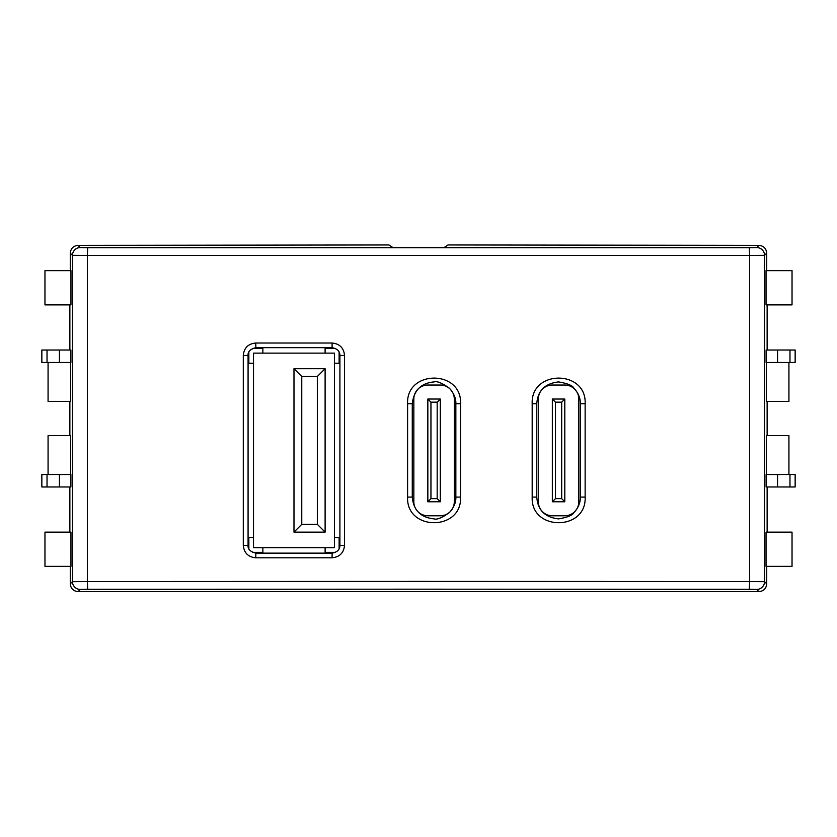 <?xml version="1.0" encoding="UTF-8"?>
<svg xmlns="http://www.w3.org/2000/svg" width="837" height="837" viewBox="0 0 837 837"><rect width="100%" height="100%" fill="white"/><g stroke="black" fill="none" stroke-linecap="round" stroke-linejoin="round"><path stroke-width="1.26" d="M339.906 537.563L334.455 537.563L334.455 363.248L339.906 363.248M325.112 347.679L325.112 353.13L262.86 353.13L262.86 347.679M248.076 363.248L253.517 363.248L253.517 537.563L248.076 537.563M248.851 537.563L248.851 548.737M248.851 352.074L248.851 363.248M339.121 363.248L339.121 352.084M339.121 548.737L339.121 537.563M335.511 552.347L325.112 552.347M262.86 552.347L252.46 552.347M262.86 553.131L262.86 547.68L325.112 547.68L325.112 553.131M325.112 353.13L334.455 353.13L334.455 363.248M334.455 537.563L334.455 547.68L325.112 547.68M262.86 547.68L253.517 547.68L253.517 537.563M253.517 363.248L253.517 353.13L262.86 353.13M293.986 532.123L293.986 368.698L325.112 368.698L325.112 532.123L293.986 532.123L301.77 524.339L317.338 524.339L317.338 376.472L301.77 376.472L301.77 524.339M325.112 368.698L317.338 376.472M301.77 376.472L293.986 368.698M325.112 532.123L317.338 524.339M262.86 348.464L252.46 348.464M335.511 348.464L325.112 348.464M451.363 510.34A14.009 14.009 0 0 1 440.293 515.78L427.843 515.78A14.009 14.009 0 0 1 413.834 501.771L413.834 399.04A14.009 14.009 0 0 1 416.449 390.889M416.805 390.408A14.009 14.009 0 0 1 427.843 385.041L440.293 385.041A14.009 14.009 0 0 1 454.292 399.04L454.292 501.771A14.009 14.009 0 0 1 451.635 509.974M427.843 399.04L440.293 399.04L440.293 501.771L427.843 501.771L427.843 399.04L430.95 402.158L430.95 498.653L437.176 498.653L437.176 402.158L430.95 402.158M430.95 498.653L427.843 501.771M437.176 498.653L440.293 501.771M440.293 399.04L437.176 402.158M575.846 510.392A14.009 14.009 0 0 1 564.797 515.78L552.347 515.78A14.009 14.009 0 0 1 538.348 501.771L538.348 399.04A14.009 14.009 0 0 1 540.964 390.889M541.319 390.408A14.009 14.009 0 0 1 552.347 385.041L564.797 385.041A14.009 14.009 0 0 1 578.806 399.04L578.806 501.771A14.009 14.009 0 0 1 576.191 509.932M552.347 399.04L564.797 399.04L564.797 501.771L552.347 501.771L552.347 399.04L555.465 402.158L555.465 498.653L561.69 498.653L561.69 402.158L555.465 402.158M555.465 498.653L552.347 501.771M561.69 498.653L564.797 501.771M564.797 399.04L561.69 402.158M418.5 581.401L749.638 581.527L749.638 255.473L87.362 255.473L87.362 581.527L418.5 581.401M78.05 591.633L758.95 591.633L756.753 589.436L749.303 589.311L418.5 589.185L87.697 589.311L80.247 589.436L78.05 591.633C73.363 591.142 70.768 588.547 70.277 583.849L70.277 566.356M434.068 381.923C421.105 383.084 413.844 390.345 412.275 403.716L412.275 497.094C413.478 510.298 420.749 517.569 434.079 518.888C436.956 519.913 442.082 517.789 449.469 512.506C453.999 507.306 456.123 502.169 455.851 497.094L455.851 403.716C456.134 398.642 453.999 393.505 449.469 388.305C442.082 383.022 436.945 380.898 434.068 381.923M558.572 381.923C544.939 383.451 537.678 390.712 536.789 403.716L536.789 497.094C537.678 510.11 544.95 517.371 558.593 518.888C567.622 517.35 572.749 515.215 573.983 512.506C578.315 507.797 580.449 502.66 580.365 497.094L580.365 403.716C580.449 398.15 578.315 393.013 573.973 388.295C572.749 385.585 567.622 383.461 558.572 381.923M766.723 270.644L766.723 253.151L764.537 255.337L764.537 581.663L766.723 583.849L766.723 566.356M767.131 486.977L767.131 532.123M777.573 486.977L766.106 486.977L766.106 474.527L795.15 474.527L795.15 486.977L777.573 486.977L777.573 474.527M766.357 474.527L766.357 435.617L788.925 435.617L788.925 474.527M767.131 401.383L767.131 435.617M788.925 362.473L788.925 401.383L766.357 401.383L766.357 362.473M789.971 362.473L766.106 362.473L766.106 350.023L795.15 350.023L795.15 362.473L789.971 362.473L789.971 350.023M767.131 304.877L767.131 350.023M766.043 566.356L766.043 532.123L792.032 532.123L792.032 566.356L766.043 566.356M766.043 270.644L766.043 304.877L792.032 304.877L792.032 270.644L766.043 270.644M70.277 270.644L70.277 253.151C70.768 248.453 73.363 245.858 78.05 245.367L80.247 247.564L87.697 247.689L749.303 247.689L756.753 247.564L758.95 245.367C763.637 245.858 766.232 248.453 766.723 253.151M69.869 350.023L69.869 304.877M47.029 362.473L70.894 362.473L70.894 350.023L41.85 350.023L41.85 362.473L47.029 362.473L47.029 350.023M70.643 362.473L70.643 401.383L48.075 401.383L48.075 362.473M69.869 435.617L69.869 401.383M48.075 474.527L48.075 435.617L70.643 435.617L70.643 474.527M59.427 486.977L70.894 486.977L70.894 474.527L59.427 474.527L59.427 486.977L47.029 486.977L47.029 474.527L59.427 474.527M69.869 532.123L69.869 486.977M70.957 566.356L70.957 532.123L44.968 532.123L44.968 566.356L70.957 566.356M70.957 270.644L70.957 304.877L44.968 304.877L44.968 270.644L70.957 270.644M47.029 486.977L41.85 486.977L41.85 474.527L47.029 474.527M339.906 545.347L339.906 355.463C339.916 351.247 337.332 348.652 332.122 347.679L255.86 347.679C250.294 349.071 247.7 351.666 248.076 355.463L248.076 545.347C247.7 549.145 250.294 551.74 255.86 553.131L332.122 553.131C337.332 552.158 339.916 549.564 339.906 545.347L344.53 545.347C343.798 552.901 339.644 557.055 332.069 557.798L255.756 557.798C248.202 557.065 244.048 552.922 243.295 545.347L243.295 355.463C244.038 347.91 248.181 343.756 255.756 343.013L332.069 343.013C339.623 343.745 343.777 347.899 344.53 355.463L344.53 545.347M460.549 497.094C462.181 531.202 405.997 531.275 407.598 497.094L407.598 403.716C405.966 369.609 462.15 369.546 460.549 403.716L460.549 497.094L455.851 497.094M585.136 497.094C586.758 531.202 530.595 531.275 532.186 497.094L532.186 403.716C530.564 369.609 586.727 369.546 585.136 403.716L585.136 497.094L580.365 497.094M758.95 245.367L448.015 244.959L444.301 247.438L439.634 247.511L392.699 247.438L388.985 244.959L78.05 245.367M766.723 583.849C766.232 588.547 763.637 591.142 758.95 591.633M255.86 347.679L255.756 343.013M255.756 557.798L255.86 553.131M749.303 589.311L749.638 581.527L764.537 581.663A7.784 7.784 -45 0 1 756.753 589.436M70.277 583.849L72.463 581.663L72.463 255.337L70.277 253.151M777.573 362.473L777.573 350.023M59.427 362.473L59.427 350.023M789.971 474.527L789.971 486.977M80.247 589.436A7.784 7.784 -135 0 1 72.463 581.663L87.362 581.527L87.697 589.311M87.697 247.689L87.362 255.473L72.463 255.337A7.784 7.784 -45 0 1 80.247 247.564M756.753 247.564A7.784 7.784 -135 0 1 764.537 255.337L749.638 255.473L749.303 247.689M332.122 347.679L332.069 343.013M344.53 355.463L339.906 355.463M332.069 557.798L332.122 553.131M248.076 355.463L243.295 355.463M248.076 545.347L243.295 545.347M455.851 403.716L460.549 403.716M412.275 403.716L407.598 403.716M407.598 497.094L412.275 497.094M580.365 403.716L585.136 403.716M536.789 403.716L532.186 403.716M532.186 497.094L536.789 497.094"/></g></svg>
